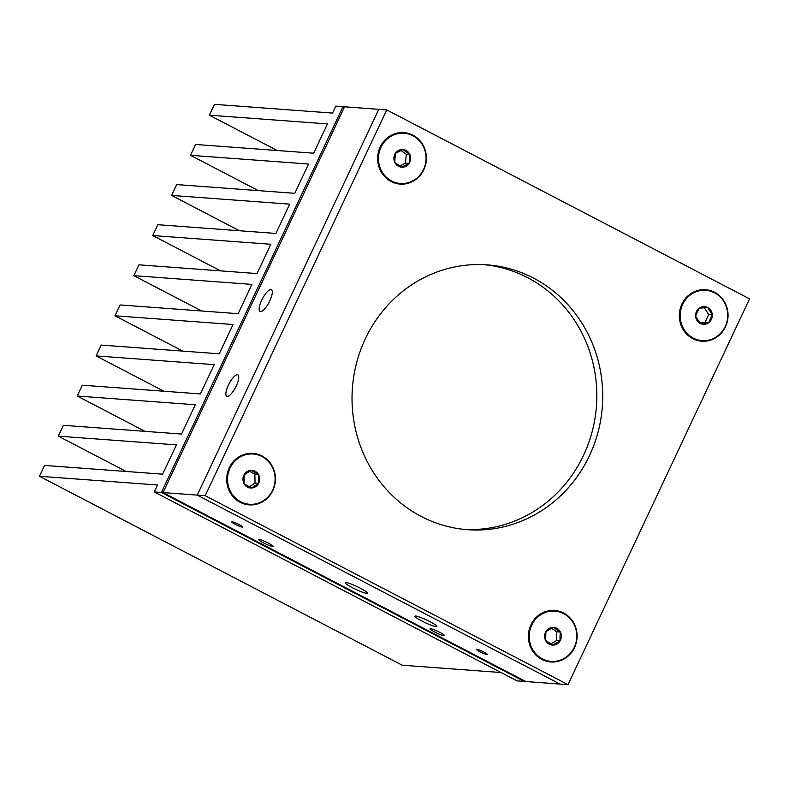 <?xml version="1.0" encoding="UTF-8"?>
<svg xmlns="http://www.w3.org/2000/svg" width="789" height="789" viewBox="0 0 789 789"><rect width="100%" height="100%" fill="white"/><g stroke="black" fill="none" stroke-linecap="round" stroke-linejoin="round"><path stroke-width="1.18" d="M163.905 391.226L96.09 355.908L101.189 345.069L219.273 353.807L233.051 324.516L114.967 315.787L120.066 304.948L238.15 313.687L251.928 284.395L133.844 275.667L138.943 264.828L257.027 273.566L270.814 244.274L152.731 235.546L157.83 224.707L275.913 233.445L289.691 204.154L171.607 195.425L176.706 184.587L294.79 193.325L308.568 164.033L190.484 155.305L195.583 144.466L313.667 153.204L327.445 123.912L209.361 115.184L214.46 104.345L332.554 113.083L335.808 106.14L342.978 106.673L344.3 107.363M524.517 680.848L524.241 681.42L517.081 680.887L154.269 491.942L157.534 484.998L39.45 476.27L44.549 465.431L162.633 474.169L176.411 444.878L58.327 436.149L63.426 425.31L181.509 434.049L195.297 404.757L77.214 396.029L82.312 385.19L200.396 393.928L214.174 364.636L96.09 355.908M39.45 476.27L402.262 665.216L501.015 672.524M524.192 680.68L524.241 681.42L161.429 492.464L342.978 106.673L343.866 108.28M154.269 491.942L161.429 492.464L163.323 491.951M201.668 310.984L133.844 275.667M145.028 431.346L77.214 396.029M126.151 471.467L58.327 436.149M277.186 150.502L209.361 115.184M258.309 190.622L190.484 155.305M239.422 230.743L171.607 195.425M220.545 270.864L152.731 235.546M182.792 351.105L114.967 315.787M429.897 621.614A12.072 1.499 -154.8 0 0 414.994 616.179A12.072 1.499 -154.8 0 0 421.937 621.032A12.072 1.499 -154.8 0 0 436.84 626.466A12.072 1.499 -154.8 0 0 429.897 621.614M236.296 385.86A12.072 3.698 -62.5 0 0 237.893 374.864A12.072 3.698 -62.5 0 0 228.346 385.279A12.072 3.698 -62.5 0 0 226.749 396.275A12.072 3.698 -62.5 0 0 236.296 385.86M439.828 632.374A7.969 0.986 -154.8 0 0 429.985 628.784A7.969 0.986 -154.8 0 0 434.571 631.979A7.969 0.986 -154.8 0 0 444.404 635.569A7.969 0.986 -154.8 0 0 439.828 632.374M268.605 543.207A7.969 0.986 -154.8 0 0 258.772 539.617A7.969 0.986 -154.8 0 0 263.358 542.812A7.969 0.986 -154.8 0 0 273.191 546.402A7.969 0.986 -154.8 0 0 268.605 543.207M269.789 300.875A12.328 3.777 -62.5 0 0 271.426 289.642A12.328 3.777 -62.5 0 0 261.672 300.274A12.328 3.777 -62.5 0 0 260.035 311.507A12.328 3.777 -62.5 0 0 269.789 300.875M360.425 588.249A12.328 1.529 -154.8 0 0 345.217 582.696A12.328 1.529 -154.8 0 0 352.298 587.647A12.328 1.529 -154.8 0 0 367.516 593.19A12.328 1.529 -154.8 0 0 360.425 588.249M239.245 524.636A6.036 0.75 -154.8 0 0 231.788 521.923A6.036 0.75 -154.8 0 0 235.26 524.34A6.036 0.75 -154.8 0 0 242.716 527.062A6.036 0.75 -154.8 0 0 239.245 524.636M483.835 652.02A6.036 0.75 -154.8 0 0 476.378 649.298A6.036 0.75 -154.8 0 0 479.85 651.724A6.036 0.75 -154.8 0 0 487.306 654.446A6.036 0.75 -154.8 0 0 483.835 652.02M163.027 492.583L344.566 106.791L378.779 109.326L197.24 495.117L560.052 684.073L525.839 681.538L163.027 492.583L197.24 495.117L560.052 684.073L568.011 684.655L749.55 298.863L386.738 109.908L205.199 495.709L568.011 684.655M696.45 311.606A8.847 8.354 94.2 0 0 695.592 316.103A8.847 8.354 94.2 0 0 700.228 323.431A8.847 8.354 94.2 0 0 708.561 322.79A8.847 8.354 94.2 0 0 712.27 314.831A8.847 8.354 94.2 0 0 707.644 307.513A8.847 8.354 94.2 0 0 699.31 308.144A8.847 8.354 94.2 0 0 696.45 311.606M697.229 312.109L695.592 316.103L700.228 323.431L708.561 322.79L712.27 314.831L707.644 307.513L699.31 308.144L697.229 312.109M705.662 290.322A25.199 23.788 94.2 0 0 705.534 290.313A25.199 23.788 94.2 0 0 680.739 308.953A25.199 23.788 94.2 0 0 693.107 338.116A25.199 23.788 94.2 0 0 701.816 340.582A25.199 23.788 94.2 0 0 701.944 340.592M714.499 292.798A25.199 23.788 94.2 0 0 705.79 290.332A25.199 23.788 94.2 0 0 680.996 308.972A25.199 23.788 94.2 0 0 693.363 338.136A25.199 23.788 94.2 0 0 702.072 340.601A25.199 23.788 94.2 0 0 726.866 321.961A25.199 23.788 94.2 0 0 714.499 292.798M699.843 322.918L704.971 322.523L708.68 314.564L704.36 307.73M704.971 322.523L708.561 322.79M708.68 314.564L712.27 314.831M561.334 636.526A8.847 8.354 94.2 0 0 560.387 632.068A8.847 8.354 94.2 0 0 553.326 627.403A8.847 8.354 94.2 0 0 545.929 631.575A8.847 8.354 94.2 0 0 545.594 640.421A8.847 8.354 94.2 0 0 552.645 645.086A8.847 8.354 94.2 0 0 560.052 640.915A8.847 8.354 94.2 0 0 561.334 636.526M559.993 636.476L560.387 632.068L553.326 627.403L545.929 631.575L545.594 640.421L552.645 645.086L560.052 640.915L559.993 636.476M554.716 611.1A25.199 23.788 94.2 0 0 554.588 611.09A25.199 23.788 94.2 0 0 553.7 611.041A25.199 23.788 94.2 0 0 528.985 634.938A25.199 23.788 94.2 0 0 550.87 661.36A25.199 23.788 94.2 0 0 550.998 661.369M552.024 661.429A25.199 23.788 94.2 0 0 576.739 637.522A25.199 23.788 94.2 0 0 554.845 611.11A25.199 23.788 94.2 0 0 553.957 611.061A25.199 23.788 94.2 0 0 529.241 634.958A25.199 23.788 94.2 0 0 551.126 661.379A25.199 23.788 94.2 0 0 552.024 661.429M550.702 643.893L556.452 640.648L556.797 631.802L551.531 628.32M556.452 640.648L560.052 640.915M556.797 631.802L560.387 632.068M397.518 165.68A8.847 8.354 94.2 0 0 401.591 167.189A8.847 8.354 94.2 0 0 409.146 163.333A8.847 8.354 94.2 0 0 409.826 154.506A8.847 8.354 94.2 0 0 402.952 149.535A8.847 8.354 94.2 0 0 395.397 153.391A8.847 8.354 94.2 0 0 394.717 162.218A8.847 8.354 94.2 0 0 397.518 165.68M397.932 164.684L401.591 167.189L409.146 163.333L409.826 154.506L402.952 149.535L395.397 153.391L394.717 162.218L397.932 164.684M403.998 133.223A25.199 23.788 94.2 0 0 403.869 133.213A25.199 23.788 94.2 0 0 382.438 144.2A25.199 23.788 94.2 0 0 380.525 169.359A25.199 23.788 94.2 0 0 400.151 183.482A25.199 23.788 94.2 0 0 400.279 183.482M382.695 144.219A25.199 23.788 94.2 0 0 380.781 169.379A25.199 23.788 94.2 0 0 400.408 183.492A25.199 23.788 94.2 0 0 421.839 172.515A25.199 23.788 94.2 0 0 423.762 147.356A25.199 23.788 94.2 0 0 404.126 133.233A25.199 23.788 94.2 0 0 382.695 144.219M399.806 165.996L405.556 163.067L406.227 154.24L400.98 150.452M405.556 163.067L409.146 163.333M406.227 154.24L409.826 154.506M255.32 471.329A8.847 8.354 94.2 0 0 251.119 470.293A8.847 8.354 94.2 0 0 243.988 474.978A8.847 8.354 94.2 0 0 244.195 483.815A8.847 8.354 94.2 0 0 251.533 487.977A8.847 8.354 94.2 0 0 258.664 483.302A8.847 8.354 94.2 0 0 258.457 474.455A8.847 8.354 94.2 0 0 255.32 471.329M254.561 472.355L251.119 470.293L243.988 474.978L244.195 483.815L251.533 487.977L258.664 483.302L258.457 474.455L254.561 472.355M253.062 453.991A25.199 23.788 94.2 0 0 252.934 453.981A25.199 23.788 94.2 0 0 230.171 467.266A25.199 23.788 94.2 0 0 249.206 504.25A25.199 23.788 94.2 0 0 249.334 504.26M272.225 490.985A25.199 23.788 94.2 0 0 253.19 454A25.199 23.788 94.2 0 0 230.427 467.285A25.199 23.788 94.2 0 0 249.462 504.27A25.199 23.788 94.2 0 0 272.225 490.985M249.324 486.813L255.074 483.036L254.857 474.189L249.58 471.201M247.943 487.71L251.533 487.977M255.074 483.036L258.664 483.302M254.857 474.189L258.457 474.455M714.587 292.275A25.81 24.36 94.2 0 0 681.883 304.1A25.81 24.36 94.2 0 0 692.772 338.629A25.81 24.36 94.2 0 0 725.476 326.804A25.81 24.36 94.2 0 0 714.587 292.275M563.642 613.043A25.81 24.36 94.2 0 0 530.938 624.868A25.81 24.36 94.2 0 0 541.826 659.397A25.81 24.36 94.2 0 0 574.53 647.572A25.81 24.36 94.2 0 0 563.642 613.043M261.978 455.943A25.81 24.36 94.2 0 0 229.274 467.769A25.81 24.36 94.2 0 0 240.162 502.297A25.81 24.36 94.2 0 0 272.866 490.472A25.81 24.36 94.2 0 0 261.978 455.943M412.923 135.166A25.81 24.36 94.2 0 0 380.219 146.991A25.81 24.36 94.2 0 0 391.107 181.519A25.81 24.36 94.2 0 0 423.811 169.694A25.81 24.36 94.2 0 0 412.923 135.166M484.219 264.69A132.779 125.313 -85.8 0 1 527.575 277.639A132.779 125.313 -85.8 0 1 592.647 429.788A132.779 125.313 -85.8 0 1 464.632 529.439M533.472 278.073A132.779 125.313 94.2 0 0 487.168 264.867A132.779 125.313 94.2 0 0 356.598 362.832A132.779 125.313 94.2 0 0 421.277 516.489A132.779 125.313 94.2 0 0 467.581 529.695A132.779 125.313 94.2 0 0 598.151 431.741A132.779 125.313 94.2 0 0 533.472 278.073M386.738 109.908L378.779 109.326L197.24 495.117L205.199 495.709"/></g></svg>
